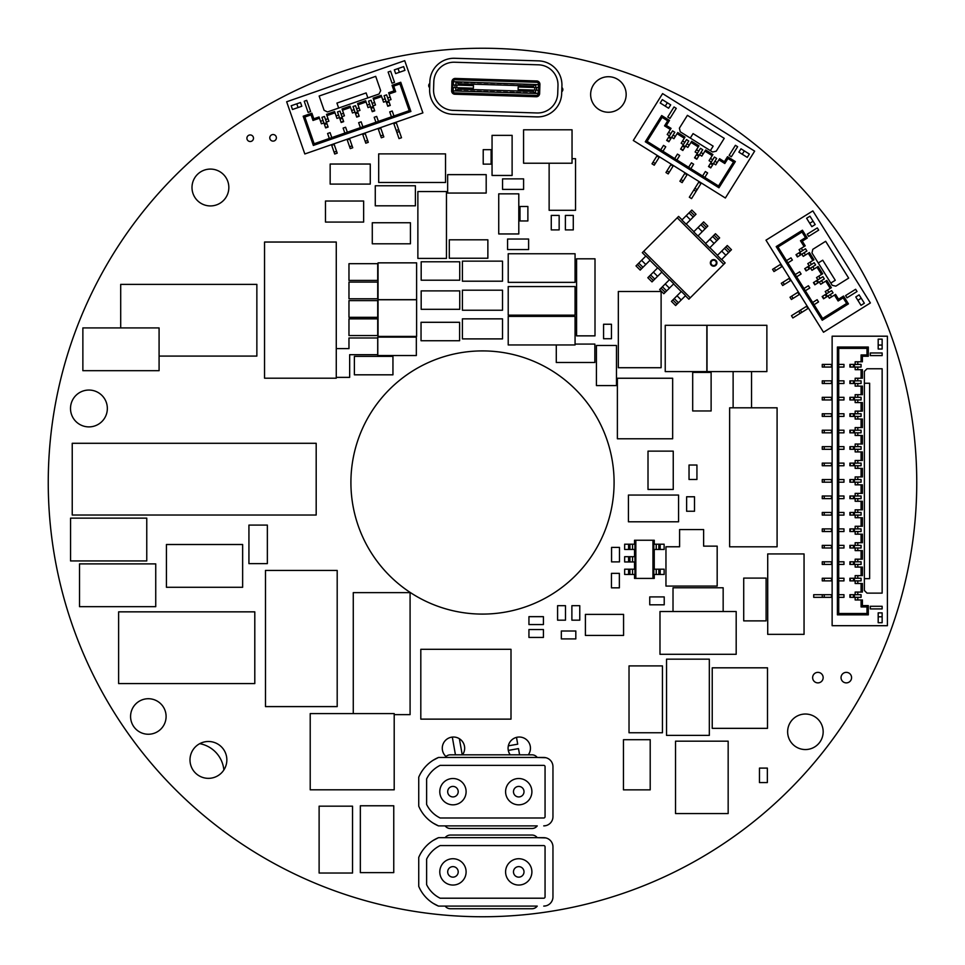 <?xml version="1.0" encoding="UTF-8"?>
<svg xmlns="http://www.w3.org/2000/svg" width="965" height="965" viewBox="0 0 965 965"><rect width="100%" height="100%" fill="white"/><g stroke="black" fill="none" stroke-linecap="round" stroke-linejoin="round"><path stroke-width="1.45" d="M223.868 769.974A29.613 29.613 0 0 0 199.755 743.665M459.388 738.732L462.078 753.991L463.164 753.798M455.444 754.823L452.32 737.091M519.592 754.823L518.495 748.623L508.302 750.42M508.338 745.836L517.71 744.184L516.504 737.381M916.75 482.5A434.25 434.25 0 0 0 482.5 48.25A434.25 434.25 0 0 0 48.25 482.5A434.25 434.25 0 0 0 482.5 916.75A434.25 434.25 0 0 0 916.75 482.5M614.09 482.5A131.59 131.59 0 0 1 482.5 614.09A131.59 131.59 0 0 1 350.91 482.5A131.59 131.59 0 0 1 482.5 350.91A131.59 131.59 0 0 1 614.09 482.5M148.345 698.72A17.768 17.768 0 0 1 166.101 716.476A17.768 17.768 0 0 1 148.345 734.244A17.768 17.768 0 0 1 130.577 716.476A17.768 17.768 0 0 1 148.345 698.72M805.401 714.028A17.768 17.768 0 0 1 823.169 731.784A17.768 17.768 0 0 1 805.401 749.552A17.768 17.768 0 0 1 787.633 731.784A17.768 17.768 0 0 1 805.401 714.028M608.396 76.718A17.768 17.768 0 0 1 626.164 94.486A17.768 17.768 0 0 1 608.396 112.254A17.768 17.768 0 0 1 590.64 94.486A17.768 17.768 0 0 1 608.396 76.718M462.5 754.823A11.182 11.182 0 0 0 453.466 737.031A11.182 11.182 0 0 0 445.975 756.524M528.289 754.823A11.182 11.182 0 0 0 519.267 737.031A11.182 11.182 0 0 0 510.244 754.823M561.739 91.735A2.63 2.63 0 0 0 561.871 87.526M429.811 83.448A2.63 2.63 0 0 0 429.69 87.658M253.493 138.236A3.293 3.293 0 0 0 250.2 134.943A3.293 3.293 0 0 0 246.907 138.236A3.293 3.293 0 0 0 250.2 141.517A3.293 3.293 0 0 0 253.493 138.236M276.376 137.826A3.293 3.293 0 0 0 273.083 134.533A3.293 3.293 0 0 0 269.79 137.826A3.293 3.293 0 0 0 273.083 141.119A3.293 3.293 0 0 0 276.376 137.826M851.576 677.623A5.259 5.259 0 0 0 846.305 672.364A5.259 5.259 0 0 0 841.046 677.623A5.259 5.259 0 0 0 846.305 682.882A5.259 5.259 0 0 0 851.576 677.623M823.157 677.623A5.259 5.259 0 0 0 817.898 672.364A5.259 5.259 0 0 0 812.639 677.623A5.259 5.259 0 0 0 817.898 682.882A5.259 5.259 0 0 0 823.157 677.623M208.428 778.345A18.419 18.419 0 0 0 226.847 759.925A18.419 18.419 0 0 0 208.428 741.494A18.419 18.419 0 0 0 189.996 759.925A18.419 18.419 0 0 0 208.428 778.345M88.925 426.892A18.419 18.419 0 0 0 107.344 408.472A18.419 18.419 0 0 0 88.925 390.053A18.419 18.419 0 0 0 70.505 408.472A18.419 18.419 0 0 0 88.925 426.892M210.418 205.931A18.419 18.419 0 0 0 228.838 187.5A18.419 18.419 0 0 0 210.418 169.08A18.419 18.419 0 0 0 191.999 187.5A18.419 18.419 0 0 0 210.418 205.931M807.09 305.965L791.469 315.724L792.856 317.955L808.489 308.197M699.082 181.589L689.324 197.21L691.555 198.609L701.314 182.976M822.264 594.705L813.712 594.705L813.712 597.335L822.264 597.335L822.264 594.705L832.132 594.705M396.868 132.386L399.028 138.598L401.512 137.73L399.353 131.517L396.868 132.386L393.623 123.062M765.981 240.176L823.507 332.25L870.382 302.962L812.856 210.889L765.981 240.176M822.228 320.247L776.198 246.594L802.422 230.213L807.307 238.017L802.289 241.153L805.208 245.846L801.312 248.282L802.699 250.514L805.498 248.777L806.885 251.009L804.098 252.746L805.486 254.977L809.394 252.541L813.929 259.79L810.021 262.239L811.42 264.47L814.207 262.721L815.606 264.953L812.807 266.702L814.207 268.933L818.115 266.485L822.65 273.746L818.742 276.183L820.129 278.415L822.928 276.678L824.315 278.909L821.529 280.646L822.928 282.878L826.824 280.441L831.36 287.691L827.451 290.139L828.851 292.371L831.637 290.622L833.036 292.853L830.25 294.602L831.637 296.834L835.545 294.385L838.549 299.186L843.567 296.05L848.452 303.866L822.228 320.247L822.638 318.438L778.007 247.016L776.198 246.594M864.351 303.239L860.997 305.326L855.774 296.955L859.115 294.868L864.351 303.239M855.629 289.283L857.029 291.514L846.981 297.799L845.593 295.567L855.629 289.283M807.235 234.181L808.634 236.413L818.67 230.14L817.283 227.909L807.235 234.181M811.842 226.654L815.184 224.555L809.961 216.196L806.607 218.283L811.842 226.654M832.204 285.302L811.975 252.951L812.82 249.32L825.654 241.298L848.657 278.125L835.823 286.147L832.204 285.302M825.714 281.141L830.25 288.39M827.451 290.139L825.22 291.526L826.619 293.758L828.851 292.371M826.619 293.758L822.156 296.545L823.555 298.776L828.018 295.99L829.405 298.221L831.637 296.834M830.25 294.602L828.018 295.99M834.436 295.085L838.127 300.996L838.549 299.186M838.127 300.996L843.145 297.859L843.567 296.05M843.145 297.859L846.631 303.444L848.452 303.866M846.631 303.444L822.638 318.438M821.529 280.646L819.297 282.045L820.696 284.277L822.928 282.878M818.742 276.183L816.511 277.582L817.898 279.814L813.435 282.6L814.834 284.832L819.297 282.045M816.993 267.184L821.529 274.446M812.807 266.702L810.576 268.089L811.975 270.321L814.207 268.933M810.021 262.239L807.789 263.626L809.189 265.858L804.726 268.656L806.113 270.888L810.576 268.089M808.284 253.24L812.82 260.49M804.098 252.746L801.867 254.145L803.254 256.376L805.486 254.977M801.312 248.282L799.08 249.682L800.468 251.913L796.004 254.7L797.404 256.931L801.867 254.145M778.007 247.016L802.012 232.022L805.498 237.607L800.468 240.743L804.098 246.545M802.012 232.022L802.422 230.213M805.498 237.607L807.307 238.017M800.468 240.743L802.289 241.153M800.468 251.913L802.699 250.514M809.189 265.858L811.42 264.47M817.898 279.814L820.129 278.415M814.062 304.711L818.525 301.924L817.138 299.693L812.675 302.479M805.353 290.755L809.816 287.968L808.417 285.736L803.954 288.523M796.632 276.81L801.095 274.024L799.696 271.792L795.232 274.579M787.91 262.866L792.374 260.067L790.986 257.836L786.523 260.634M807.922 308.547L806.535 306.315M800.118 313.42L798.718 311.188M780.938 264.12L772.567 269.344L773.966 271.575L782.338 266.352M789.659 278.065L781.288 283.3L782.687 285.531L791.047 280.296M798.369 292.009L790.009 297.244L791.397 299.476L799.768 294.241M799.213 294.59L797.814 292.359M790.492 280.646L789.105 278.415M781.783 266.702L780.383 264.458M861.214 298.209L857.861 300.308M813.097 221.214L809.744 223.301M830.805 283.071L835.268 280.284L822.723 260.2L818.248 262.987M633.305 140.48L725.366 198.006L754.654 151.143L662.593 93.605L633.305 140.48M718.949 187.789L645.296 141.771L661.688 115.547L669.493 120.42L666.357 125.45L671.049 128.369L668.6 132.277L670.832 133.677L672.581 130.89L674.812 132.277L673.063 135.064L675.307 136.463L677.744 132.555L684.993 137.09L682.557 140.999L684.788 142.386L686.525 139.599L688.757 140.999L687.02 143.785L689.251 145.184L691.688 141.276L698.95 145.811L696.501 149.708L698.732 151.107L700.481 148.321L702.713 149.708L700.964 152.506L703.196 153.893L705.644 149.997L712.894 154.521L710.457 158.429L712.689 159.828L714.426 157.03L716.657 158.429L714.92 161.215L717.152 162.615L719.588 158.706L724.389 161.71L727.526 156.68L735.342 161.565L718.949 187.789L718.527 185.98L647.117 141.348L645.296 141.771M749.359 154.038L747.26 157.379L738.888 152.144L740.987 148.803L749.359 154.038M735.402 145.317L737.634 146.716L731.361 156.752L729.13 155.365L735.402 145.317M667.756 117.006L669.987 118.406L676.26 108.357L674.028 106.958L667.756 117.006M668.588 108.225L670.687 104.871L662.316 99.636L660.217 102.99L668.588 108.225M712.604 152.012L680.241 131.795L679.396 128.164L687.418 115.33L724.245 138.345L716.223 151.179L712.604 152.012M676.911 159.973L679.698 155.498L677.466 154.111L674.68 158.574M704.945 151.107L712.194 155.642M710.457 158.429L709.058 160.66L711.289 162.06L712.689 159.828M711.289 162.06L708.503 166.523L710.735 167.91L713.521 163.447L715.753 164.846L717.152 162.615M714.92 161.215L713.521 163.447M718.889 159.828L724.812 163.519L724.389 161.71M724.812 163.519L727.948 158.501L727.526 156.68M727.948 158.501L733.521 161.987L735.342 161.565M733.521 161.987L718.527 185.98M700.964 152.506L699.577 154.738L701.808 156.125L703.196 153.893M696.501 149.708L695.114 151.939L697.345 153.339L694.547 157.802L696.778 159.201L699.577 154.738M690.988 142.386L698.25 146.921M687.02 143.785L685.62 146.017L687.852 147.416L689.251 145.184M682.557 140.999L681.157 143.23L683.389 144.617L680.602 149.093L682.834 150.48L685.62 146.017M677.044 133.677L684.294 138.212M673.063 135.064L671.676 137.295L673.908 138.695L675.307 136.463M668.6 132.277L667.213 134.509L669.445 135.908L666.658 140.371L668.89 141.771L671.676 137.295M647.117 141.348L662.099 117.356L667.683 120.842L664.547 125.86L670.349 129.491M662.099 117.356L661.688 115.547M667.683 120.842L669.493 120.42M664.547 125.86L666.357 125.45M669.445 135.908L670.832 133.677M683.389 144.617L684.788 142.386M697.345 153.339L698.732 151.107M704.812 177.403L707.598 172.94L705.367 171.541L702.58 176.004M690.856 168.682L693.642 164.219L691.41 162.82L688.624 167.295M677.466 154.111L679.698 155.498M662.955 151.252L665.741 146.789L663.51 145.389L660.723 149.852M700.976 183.543L698.744 182.144M696.091 191.347L693.859 189.96M657.237 155.437L652.014 163.809L654.246 165.196L659.469 156.825M671.194 164.147L665.959 172.518L668.19 173.917L673.425 165.546M685.138 172.868L679.903 181.239L682.134 182.638L679.903 181.239M682.134 182.638L687.37 174.267M687.02 174.822L684.788 173.423M673.075 166.101L670.844 164.713M659.119 157.391L656.888 155.992M744.329 150.89L742.242 154.243M667.334 102.785L665.247 106.126M710.373 150.624L713.159 146.149L693.075 133.604L690.277 138.067M537.143 837.68L545.84 837.922M552.957 846.884L552.957 896.895L552.957 846.884A9.216 9.216 0 0 0 543.741 837.68L438.472 837.68A37.153 37.153 0 0 0 418.738 857.415L418.738 886.365A37.153 37.153 0 0 0 438.472 906.099L433.213 903.361M537.143 906.099L438.472 906.099M537.24 837.68A6.574 6.574 0 0 0 531.98 835.051L450.39 835.051A6.574 6.574 0 0 0 445.13 837.68M433.213 840.419L438.472 837.68L433.213 840.419M545.84 905.858L543.741 906.099A9.216 9.216 0 0 0 552.957 896.895M440.173 845.569A29.252 29.252 0 0 0 426.627 859.115L426.627 884.664A29.252 29.252 0 0 0 440.173 898.21L543.741 898.21A1.315 1.315 0 0 0 545.056 896.895L545.056 846.884A1.315 1.315 0 0 0 543.741 845.569L440.173 845.569M549.013 839.333L547.927 838.682M544.984 837.765L544.32 837.692M466.107 871.89A13.16 13.16 0 0 0 452.947 858.729A13.16 13.16 0 0 0 439.787 871.89A13.16 13.16 0 0 0 452.947 885.05A13.16 13.16 0 0 0 466.107 871.89A13.16 13.16 0 0 0 452.947 858.729A13.16 13.16 0 0 0 439.787 871.89M531.896 871.89A13.16 13.16 0 0 0 518.748 858.729A13.16 13.16 0 0 0 505.588 871.89A13.16 13.16 0 0 0 518.748 885.05A13.16 13.16 0 0 0 531.896 871.89M445.13 906.099A6.574 6.574 0 0 0 450.39 908.74L531.98 908.74A6.574 6.574 0 0 0 537.24 906.099M549.013 904.446L547.927 905.098M544.984 906.026L543.946 906.099M537.143 757.465L545.84 757.706M552.957 766.668L552.957 816.679L552.957 766.668A9.216 9.216 0 0 0 543.741 757.465L438.472 757.465A37.153 37.153 0 0 0 418.738 777.199L418.738 806.149A37.153 37.153 0 0 0 438.472 825.883L433.213 823.145M537.143 825.883L438.472 825.883M537.24 757.465A6.574 6.574 0 0 0 531.98 754.823L450.39 754.823A6.574 6.574 0 0 0 445.13 757.465M433.213 760.203L438.472 757.465L433.213 760.203M545.84 825.642L543.741 825.883A9.216 9.216 0 0 0 552.957 816.679M440.173 765.354A29.252 29.252 0 0 0 426.627 778.9L426.627 804.448A29.252 29.252 0 0 0 440.173 817.994L543.741 817.994A1.315 1.315 0 0 0 545.056 816.679L545.056 766.668A1.315 1.315 0 0 0 543.741 765.354L440.173 765.354M549.013 759.117L547.927 758.466M544.984 757.537L544.32 757.477M466.107 791.674A13.16 13.16 0 0 0 452.947 778.514A13.16 13.16 0 0 0 439.787 791.674A13.16 13.16 0 0 0 452.947 804.834A13.16 13.16 0 0 0 466.107 791.674A13.16 13.16 0 0 0 452.947 778.514A13.16 13.16 0 0 0 439.787 791.674M531.896 791.674A13.16 13.16 0 0 0 518.748 778.514A13.16 13.16 0 0 0 505.588 791.674A13.16 13.16 0 0 0 518.748 804.834A13.16 13.16 0 0 0 531.896 791.674M445.13 825.883A6.574 6.574 0 0 0 450.39 828.513L531.98 828.513A6.574 6.574 0 0 0 537.24 825.883M549.013 824.231L547.927 824.882M544.984 825.799L543.946 825.883M832.132 496.01L822.264 496.01L822.264 498.64L832.132 498.64M832.132 336.194L832.132 625.694L887.402 625.694L887.402 336.194L832.132 336.194M864.375 590.496L864.375 371.392L867.004 368.763L882.143 368.763L882.143 593.125L867.004 593.125L864.375 590.496M882.143 622.727L878.186 622.727L878.186 612.859L882.143 612.859L882.143 622.727M882.143 606.285L882.143 608.915L870.297 608.915L870.297 606.285L882.143 606.285M870.297 352.973L870.297 355.603L882.143 355.603L882.143 352.973L870.297 352.973M878.186 349.016L882.143 349.016L882.143 339.149L878.186 339.149L878.186 349.016M837.403 614.838L837.403 347.05L868.319 347.05L868.319 356.254L862.396 356.254L862.396 361.791L857.801 361.791L857.801 364.42L861.082 364.42L861.082 367.05L857.801 367.05L857.801 369.679L862.396 369.679L862.396 378.232L857.801 378.232L857.801 380.861L861.082 380.861L861.082 383.503L857.801 383.503L857.801 386.133L862.396 386.133L862.396 394.685L857.801 394.685L857.801 397.315L861.082 397.315L861.082 399.944L857.801 399.944L857.801 402.574L862.396 402.574L862.396 411.126L857.801 411.126L857.801 413.768L861.082 413.768L861.082 416.397L857.801 416.397L857.801 419.027L862.396 419.027L862.396 427.579L857.801 427.579L857.801 430.209L861.082 430.209L861.082 432.839L857.801 432.839L857.801 435.48L862.396 435.48L862.396 444.033L857.801 444.033L857.801 446.662L861.082 446.662L861.082 449.292L857.801 449.292L857.801 451.922L862.396 451.922L862.396 460.474L857.801 460.474L857.801 463.116L861.082 463.116L861.082 465.745L857.801 465.745L857.801 468.375L862.396 468.375L862.396 476.927L857.801 476.927L857.801 479.557L861.082 479.557L861.082 482.186L857.801 482.186L857.801 484.828L862.396 484.828L862.396 493.38L857.801 493.38L857.801 496.01L861.082 496.01L861.082 498.64L857.801 498.64L857.801 501.269L862.396 501.269L862.396 509.822L857.801 509.822L857.801 512.451L861.082 512.451L861.082 515.093L857.801 515.093L857.801 517.722L862.396 517.722L862.396 526.275L857.801 526.275L857.801 528.904L861.082 528.904L861.082 531.534L857.801 531.534L857.801 534.164L862.396 534.164L862.396 542.728L857.801 542.728L857.801 545.358L861.082 545.358L861.082 547.987L857.801 547.987L857.801 550.617L862.396 550.617L862.396 559.169L857.801 559.169L857.801 561.799L861.082 561.799L861.082 564.441L857.801 564.441L857.801 567.07L862.396 567.07L862.396 575.623L857.801 575.623L857.801 578.252L861.082 578.252L861.082 580.882L857.801 580.882L857.801 583.511L862.396 583.511L862.396 592.064L857.801 592.064L857.801 594.705L861.082 594.705L861.082 597.335L857.801 597.335L857.801 599.965L862.396 599.965L862.396 605.622L868.319 605.622L868.319 614.838L837.403 614.838L838.718 613.523L838.718 348.365L837.403 347.05M832.132 578.252L822.264 578.252L822.264 580.882L832.132 580.882M831.48 580.882L831.48 578.252M832.132 561.799L822.264 561.799L822.264 564.441L832.132 564.441M832.132 545.358L822.264 545.358L822.264 547.987L832.132 547.987M831.48 547.987L831.48 545.358M832.132 528.904L822.264 528.904L822.264 531.534L832.132 531.534M832.132 512.451L822.264 512.451L822.264 515.093L832.132 515.093M831.48 515.093L831.48 512.451M831.48 498.64L831.48 496.01M831.48 531.534L831.48 528.904M831.48 564.441L831.48 561.799M822.264 597.335L832.132 597.335M831.48 597.335L831.48 594.705M832.132 364.42L822.264 364.42L822.264 367.05L832.132 367.05M832.132 380.861L822.264 380.861L822.264 383.503L832.132 383.503M832.132 397.315L822.264 397.315L822.264 399.944L832.132 399.944M832.132 413.768L822.264 413.768L822.264 416.397L832.132 416.397M832.132 430.209L822.264 430.209L822.264 432.839L832.132 432.839M832.132 446.662L822.264 446.662L822.264 449.292L832.132 449.292M832.132 463.116L822.264 463.116L822.264 465.745L832.132 465.745M832.132 479.557L822.264 479.557L822.264 482.186L832.132 482.186M831.48 482.186L831.48 479.557M831.48 465.745L831.48 463.116M831.48 449.292L831.48 446.662M831.48 432.839L831.48 430.209M831.48 416.397L831.48 413.768M831.48 399.944L831.48 397.315M831.48 383.503L831.48 380.861M831.48 367.05L831.48 364.42M882.143 616.804L878.186 616.804M882.143 345.072L878.186 345.072M864.375 578.65L869.634 578.65L869.634 383.238L864.375 383.238M861.082 583.511L861.082 592.064M857.801 580.882L855.159 580.882L855.159 583.511L857.801 583.511M857.801 575.623L855.159 575.623L855.159 578.252L849.9 578.252L849.9 580.882L855.159 580.882M861.082 567.07L861.082 575.623M857.801 564.441L855.159 564.441L855.159 567.07L857.801 567.07M857.801 559.169L855.159 559.169L855.159 561.799L849.9 561.799L849.9 564.441L855.159 564.441M861.082 559.169L861.082 550.617M857.801 547.987L855.159 547.987L855.159 550.617L857.801 550.617M857.801 542.728L855.159 542.728L855.159 545.358L849.9 545.358L849.9 547.987L855.159 547.987M861.082 534.164L861.082 542.728M857.801 531.534L855.159 531.534L855.159 534.164L857.801 534.164M857.801 526.275L855.159 526.275L855.159 528.904L849.9 528.904L849.9 531.534L855.159 531.534M861.082 526.275L861.082 517.722M857.801 515.093L855.159 515.093L855.159 517.722L857.801 517.722M857.801 509.822L855.159 509.822L855.159 512.451L849.9 512.451L849.9 515.093L855.159 515.093M861.082 501.269L861.082 509.822M857.801 498.64L855.159 498.64L855.159 501.269L857.801 501.269M857.801 493.38L855.159 493.38L855.159 496.01L849.9 496.01L849.9 498.64L855.159 498.64M861.082 484.828L861.082 493.38M857.801 482.186L855.159 482.186L855.159 484.828L857.801 484.828M857.801 476.927L855.159 476.927L855.159 479.557L849.9 479.557L849.9 482.186L855.159 482.186M861.082 468.375L861.082 476.927M857.801 465.745L855.159 465.745L855.159 468.375L857.801 468.375M857.801 460.474L855.159 460.474L855.159 463.116L849.9 463.116L849.9 465.745L855.159 465.745M861.082 451.922L861.082 460.474M857.801 449.292L855.159 449.292L855.159 451.922L857.801 451.922M857.801 444.033L855.159 444.033L855.159 446.662L849.9 446.662L849.9 449.292L855.159 449.292M861.082 435.48L861.082 444.033M857.801 432.839L855.159 432.839L855.159 435.48L857.801 435.48M857.801 427.579L855.159 427.579L855.159 430.209L849.9 430.209L849.9 432.839L855.159 432.839M861.082 427.579L861.082 419.027M857.801 416.397L855.159 416.397L855.159 419.027L857.801 419.027M857.801 411.126L855.159 411.126L855.159 413.768L849.9 413.768L849.9 416.397L855.159 416.397M861.082 402.574L861.082 411.126M857.801 399.944L855.159 399.944L855.159 402.574L857.801 402.574M857.801 394.685L855.159 394.685L855.159 397.315L849.9 397.315L849.9 399.944L855.159 399.944M861.082 394.685L861.082 386.133M857.801 383.503L855.159 383.503L855.159 386.133L857.801 386.133M857.801 378.232L855.159 378.232L855.159 380.861L849.9 380.861L849.9 383.503L855.159 383.503M861.082 369.679L861.082 378.232M857.801 367.05L855.159 367.05L855.159 369.679L857.801 369.679M857.801 361.791L855.159 361.791L855.159 364.42L849.9 364.42L849.9 367.05L855.159 367.05M838.718 348.365L867.004 348.365L867.004 354.939L861.082 354.939L861.082 361.791M867.004 348.365L868.319 347.05M867.004 354.939L868.319 356.254M861.082 354.939L862.396 356.254M855.159 364.42L857.801 364.42M855.159 380.861L857.801 380.861M855.159 397.315L857.801 397.315M855.159 413.768L857.801 413.768M855.159 430.209L857.801 430.209M855.159 446.662L857.801 446.662M855.159 463.116L857.801 463.116M855.159 479.557L857.801 479.557M855.159 496.01L857.801 496.01M855.159 512.451L857.801 512.451M855.159 528.904L857.801 528.904M855.159 545.358L857.801 545.358M855.159 561.799L857.801 561.799M855.159 578.252L857.801 578.252M857.801 592.064L855.159 592.064L855.159 594.705L857.801 594.705M855.159 594.705L849.9 594.705L849.9 597.335L855.159 597.335L855.159 599.965L857.801 599.965M857.801 597.335L855.159 597.335M861.082 599.965L861.082 606.937L862.396 605.622M861.082 606.937L867.004 606.937L868.319 605.622M867.004 606.937L867.004 613.523L868.319 614.838M867.004 613.523L838.718 613.523M838.718 597.335L843.977 597.335L843.977 594.705L838.718 594.705M838.718 580.882L843.977 580.882L843.977 578.252L838.718 578.252M838.718 564.441L843.977 564.441L843.977 561.799L838.718 561.799M838.718 547.987L843.977 547.987L843.977 545.358L838.718 545.358M838.718 531.534L843.977 531.534L843.977 528.904L838.718 528.904M838.718 515.093L843.977 515.093L843.977 512.451L838.718 512.451M838.718 498.64L843.977 498.64L843.977 496.01L838.718 496.01M838.718 482.186L843.977 482.186L843.977 479.557L838.718 479.557M838.718 465.745L843.977 465.745L843.977 463.116L838.718 463.116M838.718 449.292L843.977 449.292L843.977 446.662L838.718 446.662M838.718 432.839L843.977 432.839L843.977 430.209L838.718 430.209M838.718 416.397L843.977 416.397L843.977 413.768L838.718 413.768M838.718 399.944L843.977 399.944L843.977 397.315L838.718 397.315M838.718 383.503L843.977 383.503L843.977 380.861L838.718 380.861M838.718 367.05L843.977 367.05L843.977 364.42L838.718 364.42M536.866 116.91A24.077 24.077 0 0 0 561.678 93.581L561.932 85.692A24.077 24.077 0 0 0 538.603 60.879L454.684 58.286A24.077 24.077 0 0 0 429.871 81.603L429.63 89.504A24.077 24.077 0 0 0 452.959 114.316L536.866 116.91M557.987 85.571A20.132 20.132 0 0 0 538.482 64.824L454.563 62.23A20.132 20.132 0 0 0 433.816 81.723L433.575 89.624A20.132 20.132 0 0 0 453.08 110.372L536.986 112.965A20.132 20.132 0 0 0 557.734 93.46L557.987 85.571M536.238 96.741L454.829 94.232A3.293 3.293 0 0 1 451.644 90.843L451.922 81.627A3.293 3.293 0 0 1 455.311 78.442L536.733 80.964A3.293 3.293 0 0 1 539.918 84.353L539.628 93.557A3.293 3.293 0 0 1 536.238 96.741L536.287 95.426L454.865 92.917A1.978 1.978 0 0 1 452.959 90.879L538.313 93.521A1.978 1.978 0 0 1 536.287 95.426M538.591 84.643L538.494 87.598L538.591 84.643L453.236 81.675A1.978 1.978 0 0 1 455.275 79.757L536.685 82.278A1.978 1.978 0 0 1 538.603 84.305L538.591 84.643M538.422 90.228L538.325 93.183L538.422 90.228M457.772 82.146L461.716 82.266M464.346 82.339L468.29 82.471M470.92 82.544L474.864 82.664M477.494 82.749L481.439 82.869M484.068 82.954L488.025 83.074M490.654 83.159L494.599 83.28M497.228 83.364L501.173 83.485M503.802 83.569L507.747 83.69M510.376 83.762L514.321 83.895M516.951 83.967L520.907 84.088M523.537 84.172L527.481 84.293M530.111 84.377L534.055 84.498M455.818 87.67L455.721 90.638L458.206 89.13L533.187 91.446L535.539 93.098M452.971 90.553L453.055 87.586M453.14 84.956L453.224 82.001M535.744 87.513L535.84 84.558L533.343 86.054L458.375 83.738L456.011 82.085M452.79 87.586L473.381 88.213L473.465 85.583L452.875 84.956L452.79 87.586M538.76 87.61L518.181 86.971L518.096 89.6L538.687 90.24L538.76 87.61M529.845 92.93L533.79 93.05M523.271 92.724L527.216 92.845M516.685 92.519L520.642 92.64M510.111 92.314L514.056 92.435M503.537 92.109L507.481 92.23M496.963 91.904L500.907 92.037M490.389 91.711L494.333 91.832M483.815 91.506L487.759 91.627M477.229 91.301L481.173 91.422M470.655 91.096L474.599 91.217M464.081 90.891L468.025 91.012M457.506 90.686L461.451 90.806M362.55 133.87L365.795 143.194L368.28 142.325L365.035 133.013M378.087 128.466L381.332 137.79L383.817 136.921L380.572 127.609M304.819 153.966L422.887 112.881L404.721 60.674L286.653 101.771L304.819 153.966M327.473 111.94L379.052 94.003L380.668 90.65L375.699 76.356L319.15 96.03L324.119 110.324L327.473 111.94M389.076 93.991L395.662 91.699L393.72 86.102L399.932 83.943L409.232 110.661L314.156 143.749L313.348 145.425L410.909 111.47L400.74 82.266L392.043 85.294L393.985 90.891L388.642 92.749L390.162 97.103L387.677 97.96L386.591 94.86L384.106 95.716L385.18 98.828L382.695 99.697L383.563 102.181L386.048 101.313L385.18 98.828M313.348 145.425L303.179 116.222L311.876 113.195L313.83 118.779L319.041 116.97L320.561 121.313L323.046 120.456L321.96 117.344L324.445 116.476L325.531 119.588L328.016 118.719L326.508 114.377L334.578 111.566L336.097 115.909L338.582 115.052L337.497 111.94L339.982 111.072L341.067 114.184L343.552 113.315L342.032 108.961L350.114 106.15L351.634 110.505L354.119 109.636L353.033 106.536L355.518 105.668L356.604 108.78L359.089 107.911L357.569 103.557L365.651 100.746L367.17 105.101L369.655 104.232L368.57 101.132L371.055 100.264L372.14 103.364L374.625 102.507L373.105 98.153L381.187 95.342L382.695 99.697M388.123 72.025L390.608 71.169L394.504 82.351L392.019 83.219L388.123 72.025M403.659 66.621L404.95 70.349L395.638 73.593L394.335 69.866L403.659 66.621M308.125 112.41L310.609 111.542L306.713 100.36L304.228 101.229L308.125 112.41M301.804 106.246L300.501 102.519L291.177 105.764L292.479 109.491L301.804 106.246M399.353 131.517L396.108 122.193M396.326 122.82L393.841 123.689M331.478 144.69L334.722 154.014L337.207 153.145L333.962 143.821M347.014 139.286L350.259 148.598L352.744 147.742L349.499 138.417M349.716 139.032L347.231 139.901M334.18 144.448L331.695 145.305M398.062 68.575L399.365 72.303M296.774 103.822L298.076 107.549M367.858 97.887L366.133 92.917L336.93 103.086L338.655 108.056M409.232 110.661L410.909 111.47M362.876 126.801L361.139 121.819L358.654 122.688L360.391 127.657M356.604 108.78L357.46 111.264L359.957 110.396L359.089 107.911M358.003 104.799L366.085 101.988M367.17 105.101L368.027 107.585L370.512 106.717L369.655 104.232M370.512 106.717L372.249 111.687L374.734 110.83L372.997 105.861L375.481 104.992L374.625 102.507M372.14 103.364L372.997 105.861M373.539 99.395L381.621 96.584M386.048 101.313L387.785 106.283L390.27 105.426L388.533 100.444L391.018 99.588L390.162 97.103M387.677 97.96L388.533 100.444M395.662 91.699L393.985 90.891M393.72 86.102L392.043 85.294M399.932 83.943L400.74 82.266M351.634 110.505L352.49 112.989L354.975 112.121L356.712 117.103L359.197 116.234L357.46 111.264M342.466 110.215L350.548 107.392M341.067 114.184L341.936 116.669L344.421 115.8L343.552 113.315M336.097 115.909L336.954 118.393L339.451 117.537L341.176 122.507L343.661 121.638L341.936 116.669M326.93 115.619L335.012 112.808M325.531 119.588L326.399 122.073L328.884 121.204L328.016 118.719M320.561 121.313L321.429 123.797L323.914 122.941L325.639 127.911L328.124 127.042L326.399 122.073M314.156 143.749L304.856 117.03L311.068 114.871L313.01 120.456L319.475 118.213M304.856 117.03L303.179 116.222M311.068 114.871L311.876 113.195M313.01 120.456L313.83 118.779M323.914 122.941L323.046 120.456M339.451 117.537L338.582 115.052M354.975 112.121L354.119 109.636M393.937 115.981L392.212 111.011L389.727 111.88L391.452 116.849M378.413 121.385L376.676 116.415L374.191 117.284L375.916 122.253M347.34 132.205L345.603 127.235L343.118 128.092L344.855 133.061M331.803 137.609L330.066 132.639L327.581 133.496L329.318 138.477M380.789 128.224L378.304 129.093M365.253 133.628L362.768 134.497M665.235 371.597L706.85 371.597L706.85 325.302L665.235 325.302L665.235 371.597M692.689 410.969L711.121 410.969L711.121 372.418L692.689 372.418L692.689 410.969M717.176 586.081L717.176 546.13L703.618 546.13L703.618 529.568L679.589 529.568L679.589 546.769L665.959 546.769L665.959 586.081L717.176 586.081M575.068 282.359L575.068 253.759L508.217 253.759L508.217 282.359L575.068 282.359M421.042 322.298L421.042 340.729L459.605 340.729L459.605 322.298L421.042 322.298M576.575 258.813L576.575 335.856L595.007 335.856L595.007 258.813L576.575 258.813M777.09 546.805L777.09 407.809L729.637 407.809L729.637 546.805L777.09 546.805M733.123 371.597L733.123 407.809M751.542 407.809L751.542 371.597M707.019 371.585L766.873 371.597L766.873 325.302L707.019 325.302L707.019 371.585M483.212 164.134L491.113 164.134L491.113 149.659L483.212 149.659L483.212 164.134M508.217 344.963L575.068 344.963L575.068 316.375L508.217 316.375L508.217 344.963M556.286 344.963L556.286 362.49L594.85 362.49L594.85 344.071L575.068 344.071M658.866 574.465L664.125 574.465L664.125 569.193L658.866 569.193L658.866 574.465L653.824 574.465L653.824 569.193L658.866 569.193M634.524 544.2L634.524 540.243L652.943 540.243L652.943 578.409L654.258 578.409L654.258 574.465M652.943 540.243L654.258 540.243L654.258 544.2M653.824 549.459L653.824 544.2L664.125 544.2L664.125 549.459L653.824 549.459M654.258 569.193L654.258 549.459M652.943 578.409L634.524 578.409L634.524 574.465M634.524 556.696L634.524 549.459M634.524 569.193L634.524 561.956M635.839 578.409L635.839 540.243M634.958 569.193L634.958 574.465L624.657 574.465L624.657 569.193L634.958 569.193M634.958 556.696L634.958 561.956L624.657 561.956L624.657 556.696L634.958 556.696M634.958 544.2L634.958 549.459L624.657 549.459L624.657 544.2L634.958 544.2M629.916 569.193L629.916 574.465M629.916 556.696L629.916 561.956M629.916 544.2L629.916 549.459M658.866 549.459L658.866 544.2M363.648 222.071L363.648 201.022L325.482 201.022L325.482 222.071L363.648 222.071M410.439 243.795L410.439 222.746L372.285 222.746L372.285 243.795L410.439 243.795M502.512 281.201L502.512 261.141L462.404 261.141L462.404 281.201L502.512 281.201M579.772 605.694L571.883 605.694L571.883 620.169L579.772 620.169L579.772 605.694M686.622 511.245L694.51 511.245L694.51 496.77L686.622 496.77L686.622 511.245M421.174 290.887L421.174 309.319L459.738 309.319L459.738 290.887L421.174 290.887M629.023 732.761L662.448 732.761L662.448 665.91L629.023 665.91L629.023 732.761M416.615 299.657L416.615 262.854L378.051 262.854L378.051 299.657L416.615 299.657M421.174 261.792L421.174 280.212L459.726 280.212L459.726 261.792L421.174 261.792M377.713 263.698L348.968 263.698L348.968 280.417L377.713 280.417L377.713 263.698M507.566 249.561L528.615 249.561L528.615 239.043L507.566 239.043L507.566 249.561M623.571 635.428L623.571 614.379L585.405 614.379L585.405 635.428L623.571 635.428M370.27 184.098L370.27 164.038L330.163 164.038L330.163 184.098L370.27 184.098M445.541 182.469L445.541 153.881L378.69 153.881L378.69 182.469L445.541 182.469M565.381 229.899L573.282 229.899L573.282 215.424L565.381 215.424L565.381 229.899M502.512 338.896L502.512 318.848L462.404 318.848L462.404 338.896L502.512 338.896M377.713 300.61L348.968 300.61L348.968 317.316L377.713 317.316L377.713 300.61M378.051 299.753L378.051 336.423L416.615 336.423L416.615 299.753L378.051 299.753M264.543 378.196L336.266 378.196L336.266 242.034L264.543 242.034L264.543 378.196M336.266 377.363L349.668 377.363L349.668 354.698L377.713 354.698L377.713 337.979L348.968 337.979L348.968 348.618L336.266 348.618M377.785 337.123L377.785 355.542L416.337 355.542L416.337 337.123L377.785 337.123M377.713 318.848L348.968 318.848L348.968 335.567L377.713 335.567L377.713 318.848M352.539 806.173L319.113 806.173L319.113 873.023L352.539 873.023L352.539 806.173M661.109 367.713L661.109 291.502L618.324 291.502L618.324 367.713L661.109 367.713M616.478 345.47L596.43 345.47L596.43 385.578L616.478 385.578L616.478 345.47M689.034 479.496L696.935 479.496L696.935 465.021L689.034 465.021L689.034 479.496M675.536 741.18L675.536 813.555L728.165 813.555L728.165 741.18L675.536 741.18M502.512 310.235L502.512 290.188L462.404 290.188L462.404 310.235L502.512 310.235M611.569 561.883L619.47 561.883L619.47 547.408L611.569 547.408L611.569 561.883M392.948 374.818L392.948 356.387L354.384 356.387L354.384 374.818L392.948 374.818M377.713 282.082L348.968 282.082L348.968 298.8L377.713 298.8L377.713 282.082M310.211 713.593L310.211 789.804L394.203 789.804L394.203 713.593L310.211 713.593M394.203 714.631L410.089 714.631L410.089 592.631L353.274 592.631L353.274 713.593M360.343 872.625L393.756 872.625L393.756 805.775L360.343 805.775L360.343 872.625M650.205 739.709L623.462 739.709L623.462 789.852L650.205 789.852L650.205 739.709M666.538 659.167L666.538 735.378L709.323 735.378L709.323 659.167L666.538 659.167M759.467 782.579L767.356 782.579L767.356 768.104L759.467 768.104L759.467 782.579M664.222 604.802L664.222 596.901L649.747 596.901L649.747 604.802L664.222 604.802M659.988 611.52L659.988 654.294L736.186 654.294L736.186 611.52L659.988 611.52M723.159 611.52L723.159 587.781L673.015 587.781L673.015 611.52M673.244 451.137L648.01 451.137L648.01 489.46L673.244 489.46L673.244 451.137M528.941 616.659L528.941 624.56L543.416 624.56L543.416 616.659L528.941 616.659M528.941 629.542L528.941 637.443L543.416 637.443L543.416 629.542L528.941 629.542M575.816 638.902L575.816 631.001L561.341 631.001L561.341 638.902L575.816 638.902M611.46 587.842L619.361 587.842L619.361 573.367L611.46 573.367L611.46 587.842M575.068 315.157L575.068 286.569L508.217 286.569L508.217 315.157L575.068 315.157M557.589 620.169L565.49 620.169L565.49 605.694L557.589 605.694L557.589 620.169M519.978 220.961L527.879 220.961L527.879 206.486L519.978 206.486L519.978 220.961M417.869 258.415L446.457 258.415L446.457 191.565L417.869 191.565L417.869 258.415M498.736 233.952L518.796 233.952L518.796 193.844L498.736 193.844L498.736 233.952M492.054 175.461L512.113 175.461L512.113 135.353L492.054 135.353L492.054 175.461M502.548 189.405L523.597 189.405L523.597 178.875L502.548 178.875L502.548 189.405M511.004 649.312L420.812 649.312L420.812 719.13L511.004 719.13L511.004 649.312M551.268 229.899L559.157 229.899L559.157 215.424L551.268 215.424L551.268 229.899M712.23 728.346L767.501 728.346L767.501 667.816L712.23 667.816L712.23 728.346M549.133 163.218L549.133 210.298L575.538 210.298L575.538 158.694L572.04 158.694M572.04 163.218L572.04 129.792L523.573 129.792L523.573 163.218L572.04 163.218M617.383 438.773L672.653 438.773L672.653 378.244L617.383 378.244L617.383 438.773M611.46 324.252L603.571 324.252L603.571 338.727L611.46 338.727L611.46 324.252M415.396 205.822L415.396 185.763L375.276 185.763L375.276 205.822L415.396 205.822M486.191 193.06L486.191 174.641L447.639 174.641L447.639 193.06L486.191 193.06M487.868 258.234L487.868 239.815L449.304 239.815L449.304 258.234L487.868 258.234M267.353 525.081L248.934 525.081L248.934 563.632L267.353 563.632L267.353 525.081M166.438 587.287L242.637 587.287L242.637 544.501L166.438 544.501L166.438 587.287M146.764 518.145L70.554 518.145L70.554 560.93L146.764 560.93L146.764 518.145M743.713 578.095L743.713 620.881L766.101 620.881L766.101 578.095L743.713 578.095M159.08 356.085L256.859 356.085L256.859 284.373L120.697 284.373L120.697 327.919M159.08 370.693L159.08 327.919L82.869 327.919L82.869 370.693L159.08 370.693M155.739 563.886L79.528 563.886L79.528 606.671L155.739 606.671L155.739 563.886M265.484 570.436L265.484 706.597L337.195 706.597L337.195 570.436L265.484 570.436M72.23 515.02L316.182 515.02L316.182 443.297L72.23 443.297L72.23 515.02M254.796 611.846L118.623 611.846L118.623 683.57L254.796 683.57L254.796 611.846M730.071 251.105L731.47 249.706L727.284 245.52L724.486 248.319L728.672 252.504L721.543 259.633L717.357 255.448L721.699 251.105L724.486 248.319L728.672 252.504L730.071 251.105L725.885 246.919M685.403 295.772L688.853 299.21L723.75 264.326L725.137 262.926L721.699 259.476M717.514 255.291L709.878 247.667M705.692 243.482L698.057 235.846M693.871 231.66L686.248 224.025M682.062 219.839L678.612 216.401L642.328 252.685L645.766 256.135M657.587 267.944L649.952 260.321M669.408 279.766L661.773 272.142M681.218 291.587L673.594 283.951M723.75 264.326L677.225 217.8M689.034 212.867L681.905 219.996L686.091 224.182L693.22 217.053L689.034 212.867L691.833 210.068L696.018 214.254L693.22 217.053M700.855 224.676L693.714 231.817L697.912 236.003L705.041 228.874L700.855 224.676L703.642 221.89L707.827 226.075L705.041 228.874M705.536 243.626L709.721 247.824L716.862 240.683L712.677 236.497L714.064 235.098L715.463 233.711L719.649 237.897L716.862 240.683L712.677 236.497L705.536 243.626M690.252 297.823L643.727 251.298M715.97 260.562A3.293 3.293 0 0 1 715.97 265.218A3.293 3.293 0 0 1 711.314 265.218A3.293 3.293 0 0 1 711.314 260.562A3.293 3.293 0 0 1 715.97 260.562M669.553 279.609L673.751 283.794L663.824 293.722L659.638 289.536L669.553 279.609M657.744 267.8L661.93 271.985L652.002 281.901L647.817 277.715L657.744 267.8M645.923 255.978L650.108 260.164L640.181 270.091L635.995 265.906L645.923 255.978M681.374 291.43L685.56 295.616L675.633 305.543L671.447 301.357L681.374 291.43M662.424 286.75L666.61 290.935M650.603 274.928L654.801 279.114M638.794 263.107L642.98 267.293M674.246 298.559L678.431 302.745L674.246 298.559M711.748 264.784A2.678 2.678 0 0 0 715.535 264.784A2.678 2.678 0 0 0 715.535 260.996A2.678 2.678 0 0 0 711.748 260.996A2.678 2.678 0 0 0 711.748 264.784M767.718 634.355L804.05 634.355L804.05 553.934L767.718 553.934L767.718 634.355M628.432 495.057L628.432 521.8L678.564 521.8L678.564 495.057L628.432 495.057M822.482 296.352L823.881 298.583M826.571 296.894L825.172 294.663M825.968 294.168L827.355 296.4M817.246 280.224L818.646 282.456M813.76 282.395L815.16 284.627M817.85 282.95L816.462 280.719M808.537 266.268L809.925 268.499M805.051 268.451L806.438 270.683M809.14 268.994L807.741 266.762M799.816 252.323L801.215 254.555M796.33 254.495L797.729 256.726M800.419 255.049L799.032 252.818M800.395 310.151L801.794 312.383M791.674 296.195L793.073 298.426M782.965 282.25L784.352 284.482M774.244 268.294L775.643 270.526M708.708 166.197L710.94 167.584M712.616 164.894L710.385 163.495M710.879 162.711L713.111 164.11M696.935 153.99L699.167 155.389M694.752 157.476L696.983 158.875M698.672 156.173L696.441 154.786M682.979 145.281L685.21 146.668M680.808 148.755L683.039 150.154M684.728 147.464L682.496 146.065M669.034 136.56L671.266 137.959M666.863 140.046L669.095 141.433M670.772 138.743L668.54 137.344M694.909 188.284L697.14 189.671M680.952 179.562L683.184 180.962M667.008 170.853L669.24 172.24M653.052 162.132L655.283 163.531M458.206 871.89A5.259 5.259 0 0 0 452.947 866.63A5.259 5.259 0 0 0 447.688 871.89A5.259 5.259 0 0 0 452.947 877.149A5.259 5.259 0 0 0 458.206 871.89M524.007 871.89A5.259 5.259 0 0 0 518.748 866.63A5.259 5.259 0 0 0 513.476 871.89A5.259 5.259 0 0 0 518.748 877.149A5.259 5.259 0 0 0 524.007 871.89M458.206 791.674A5.259 5.259 0 0 0 452.947 786.415A5.259 5.259 0 0 0 447.688 791.674A5.259 5.259 0 0 0 452.947 796.933A5.259 5.259 0 0 0 458.206 791.674M524.007 791.674A5.259 5.259 0 0 0 518.748 786.415A5.259 5.259 0 0 0 513.476 791.674A5.259 5.259 0 0 0 518.748 796.933A5.259 5.259 0 0 0 524.007 791.674M824.243 578.252L824.243 580.882M824.243 545.358L824.243 547.987M824.243 512.451L824.243 515.093M824.243 496.01L824.243 498.64M824.243 528.904L824.243 531.534M824.243 561.799L824.243 564.441M824.243 594.705L824.243 597.335M824.243 479.557L824.243 482.186M824.243 463.116L824.243 465.745M824.243 446.662L824.243 449.292M824.243 430.209L824.243 432.839M824.243 413.768L824.243 416.397M824.243 397.315L824.243 399.944M824.243 380.861L824.243 383.503M824.243 364.42L824.243 367.05M854.387 578.252L854.387 580.882M850.286 578.252L850.286 580.882M853.458 580.882L853.458 578.252M854.387 561.799L854.387 564.441M850.286 561.799L850.286 564.441M853.458 564.441L853.458 561.799M854.387 545.358L854.387 547.987M850.286 545.358L850.286 547.987M853.458 547.987L853.458 545.358M854.387 528.904L854.387 531.534M850.286 528.904L850.286 531.534M853.458 531.534L853.458 528.904M854.387 512.451L854.387 515.093M850.286 512.451L850.286 515.093M853.458 515.093L853.458 512.451M854.387 496.01L854.387 498.64M850.286 496.01L850.286 498.64M853.458 498.64L853.458 496.01M854.387 479.557L854.387 482.186M850.286 479.557L850.286 482.186M853.458 482.186L853.458 479.557M854.387 463.116L854.387 465.745M850.286 463.116L850.286 465.745M853.458 465.745L853.458 463.116M854.387 446.662L854.387 449.292M850.286 446.662L850.286 449.292M853.458 449.292L853.458 446.662M854.387 430.209L854.387 432.839M850.286 430.209L850.286 432.839M853.458 432.839L853.458 430.209M854.387 413.768L854.387 416.397M850.286 413.768L850.286 416.397M853.458 416.397L853.458 413.768M854.387 397.315L854.387 399.944M850.286 397.315L850.286 399.944M853.458 399.944L853.458 397.315M854.387 380.861L854.387 383.503M850.286 380.861L850.286 383.503M853.458 383.503L853.458 380.861M854.387 364.42L854.387 367.05M850.286 364.42L850.286 367.05M853.458 367.05L853.458 364.42M850.286 594.705L850.286 597.335M853.458 597.335L853.458 594.705M854.387 594.705L854.387 597.335M454.865 92.917L454.829 94.232M538.313 93.521L539.628 93.557M539.918 84.353L538.603 84.305M451.644 90.843L452.959 90.879M453.236 81.675L451.922 81.627M538.132 93.183L538.229 90.228M538.313 87.598L538.398 84.63M535.659 90.143L535.575 93.098M533.187 91.446L533.223 90.071M458.254 87.755L458.206 89.13M453.417 82.001L453.333 84.968M453.248 87.598L453.152 90.553M455.89 85.041L455.987 82.085M458.375 83.738L458.327 85.125M533.307 87.441L533.343 86.054M456.843 85.077L456.759 87.706M454.925 87.646L455.01 85.017M534.719 90.119L534.791 87.489M536.624 87.538L536.552 90.167M455.311 78.442L455.275 79.757M536.685 82.278L536.733 80.964M396.217 130.516L398.702 129.66M349.607 146.74L352.092 145.872M334.071 152.144L336.556 151.276M372.116 111.325L374.601 110.456M373.564 107.465L371.079 108.321M370.765 107.453L373.25 106.584M387.653 105.921L390.137 105.052M389.1 102.061L386.615 102.917M386.302 102.037L388.786 101.18M355.229 112.857L357.713 111.988M356.58 116.729L359.064 115.872M358.027 112.869L355.542 113.737M339.704 118.261L342.189 117.392M341.043 122.145L343.54 121.276M342.491 118.273L340.006 119.141M324.168 123.665L326.653 122.796M325.519 127.549L328.004 126.68M326.954 123.677L324.469 124.545M380.68 135.92L383.165 135.064M365.144 141.336L367.629 140.468M660.181 574.465L660.181 569.193M656.236 569.193L656.236 574.465M632.545 574.465L632.545 569.193M628.601 569.193L628.601 574.465M632.545 561.956L632.545 556.696M628.601 556.696L628.601 561.956M632.545 549.459L632.545 544.2M628.601 544.2L628.601 549.459M656.236 544.2L656.236 549.459M660.181 549.459L660.181 544.2M721.699 251.105L725.885 255.291M669.408 288.137L665.211 283.951M661.025 288.137L665.211 292.323M657.587 276.328L653.401 272.142M649.216 276.328L653.401 280.513M645.766 264.507L641.58 260.321M637.395 264.507L641.58 268.692M681.218 299.958L677.032 295.772M672.846 299.958L677.032 304.144M686.248 215.653L690.433 219.839M694.619 215.653L690.433 211.468M698.057 227.475L702.255 231.66M706.44 227.475L702.255 223.289M709.878 239.284L714.064 243.482M718.25 239.284L714.064 235.098"/></g></svg>
